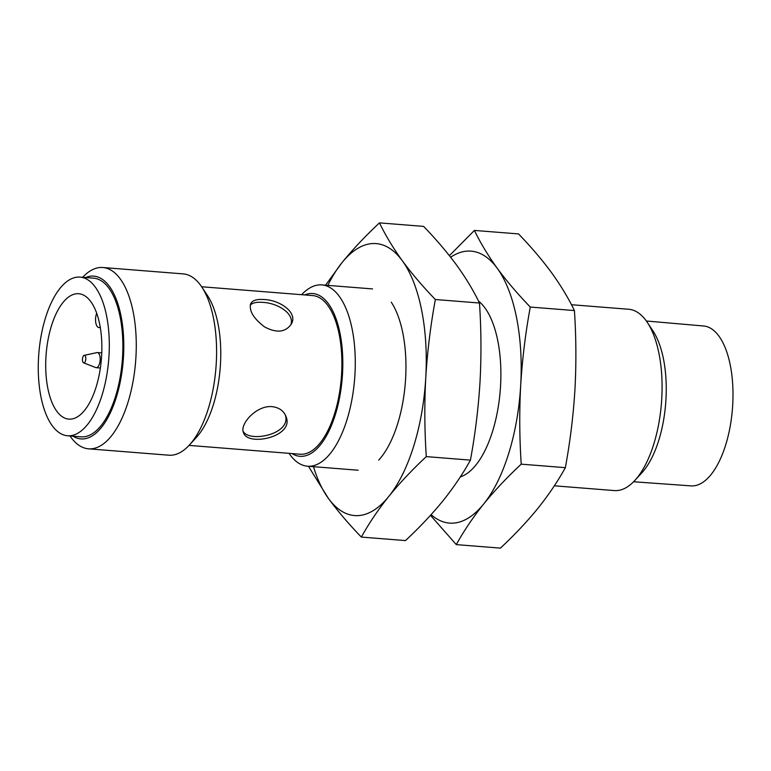 <?xml version="1.0" encoding="UTF-8"?>
<svg xmlns="http://www.w3.org/2000/svg" width="771" height="771" viewBox="0 0 771 771"><rect width="100%" height="100%" fill="white"/><g stroke="black" fill="none" stroke-linecap="round" stroke-linejoin="round"><path stroke-width="1.16" d="M250.228 305.104C252.512 302.791 256.666 301.885 262.689 302.377C277.281 302.907 295.139 313.604 290.763 324.938M285.241 414.808C292.055 434.256 249.399 442.988 243.125 431.326M201.645 286.754L312.66 295.572A79.577 35.081 94.5 0 1 341.341 377.674A79.577 35.081 94.5 0 1 300.064 454.215L189.049 445.397M272.124 406.654C256.531 405.045 239.338 424.329 243.511 432.714C247.52 446.862 295.409 436.791 285.839 416.128C283.526 410.654 278.957 407.493 272.124 406.654M264.087 299.543C257.032 298.965 252.58 300.324 250.729 303.61C248.811 310.578 253.389 318.317 264.472 326.837C276.731 333.4 285.733 332.378 291.486 323.772C297.972 312.428 279.622 299.958 264.087 299.543M45.932 357.31A62.904 27.727 94.5 0 1 78.767 293.722A62.904 27.727 94.5 0 1 101.435 358.621A62.904 27.727 94.5 0 1 68.812 419.125A62.904 27.727 94.5 0 1 45.932 357.31M80.088 277.107L93.648 278.177A79.577 35.081 94.5 0 1 122.319 360.279A79.577 35.081 94.5 0 1 81.051 436.829L67.491 435.75A79.577 35.081 94.5 0 1 38.55 357.542A79.577 35.081 94.5 0 1 80.088 277.107A79.577 35.081 94.5 0 1 108.759 359.199A79.577 35.081 94.5 0 1 67.491 435.75M85.62 277.541A81.639 35.996 94.5 0 1 123.235 360.356A81.639 35.996 94.5 0 1 73.023 436.193M82.622 277.309A90.939 40.092 94.5 0 1 102.871 267.508A90.939 40.092 94.5 0 1 135.638 361.339A90.939 40.092 94.5 0 1 88.472 448.818A90.939 40.092 94.5 0 1 70.026 435.952M102.871 267.508L183.19 273.888A90.939 40.092 94.5 0 1 201.896 287.14A90.939 40.092 94.5 0 1 215.957 367.719A90.939 40.092 94.5 0 1 189.358 445.069A90.939 40.092 94.5 0 1 168.791 455.198L88.472 448.818M201.896 287.14L207.563 295.707A81.639 35.996 94.5 0 1 220.198 368.056A81.639 35.996 94.5 0 1 196.306 437.494L189.358 445.069M304.641 294.936A81.639 35.996 94.5 0 1 342.247 377.742A81.639 35.996 94.5 0 1 292.045 453.579M301.634 294.695A90.939 40.092 94.5 0 1 321.883 284.904A90.939 40.092 94.5 0 1 354.65 378.725A90.939 40.092 94.5 0 1 307.484 466.204A90.939 40.092 94.5 0 1 289.038 453.338M571.446 304.718L628.683 309.258A90.939 40.092 94.5 0 1 647.389 322.509A90.939 40.092 94.5 0 1 661.451 403.088A90.939 40.092 94.5 0 1 634.851 480.439A90.939 40.092 94.5 0 1 614.285 490.568L554.339 485.807M647.389 322.509L653.056 331.087A81.639 35.996 94.5 0 1 665.681 403.426A81.639 35.996 94.5 0 1 641.8 472.864L634.851 480.439M646.349 321.006L703.672 325.998A80.194 35.36 94.5 0 1 732.45 408.726A80.194 35.36 94.5 0 1 690.98 485.875L633.589 481.759M82.449 359.161A3.788 1.667 94.5 0 1 84.212 355.354A3.788 1.667 94.5 0 1 85.793 359.247A3.788 1.667 94.5 0 1 83.615 362.842A3.788 1.667 94.5 0 1 82.449 359.161M84.212 355.354L96.944 352.598A7.575 3.344 94.5 0 1 97.387 352.559A7.575 3.344 94.5 0 1 100.114 360.385A7.575 3.344 94.5 0 1 96.182 367.671A7.575 3.344 94.5 0 1 95.749 367.574L83.615 362.842M100.249 327.145A9.098 4.009 94.5 0 1 98.89 327.55A9.098 4.009 94.5 0 1 95.739 322.471A9.098 4.009 94.5 0 1 96.693 313.171M379.477 222.877L423.607 226.385C436.193 239.415 447.19 252.319 456.605 265.108C465.819 277.868 473.442 290.513 479.485 303.022C481.249 329.41 481.422 355.73 480.015 381.973C478.405 408.138 475.206 434.189 470.426 460.123L426.296 456.615C424.532 430.17 424.358 403.85 425.765 377.665C427.385 351.441 430.575 325.391 435.355 299.514C422.768 286.484 411.772 273.58 402.356 260.8C393.143 248.031 385.51 235.396 379.477 222.877C365.377 236.032 352.867 249.303 341.948 262.709A136.409 60.138 94.5 0 1 402.356 260.8A136.409 60.138 94.5 0 1 425.765 377.665A136.409 60.138 94.5 0 1 388.767 496.447C399.686 483.041 412.196 469.77 426.296 456.615M479.485 303.022L435.355 299.514M470.426 460.123C462.879 473.789 453.743 487.33 443.017 500.755C432.097 514.151 419.588 527.431 405.488 540.577L361.358 537.079C368.904 523.413 378.041 509.862 388.767 496.447A136.409 60.138 94.5 0 1 328.359 498.355C337.775 511.134 348.771 524.049 361.358 537.079M391.263 302.174A90.939 40.092 94.5 0 1 405.324 382.753A90.939 40.092 94.5 0 1 378.725 460.104M327.868 285.376A136.409 60.138 94.5 0 1 341.948 262.709L325.555 285.193M308.439 466.282L328.359 498.355A136.409 60.138 94.5 0 1 313.479 466.686M474.406 230.423L518.536 233.921C531.123 246.951 542.119 259.866 551.535 272.645C560.748 285.405 568.372 298.049 574.414 310.559C576.178 336.946 576.351 363.266 574.944 389.509C573.335 415.675 570.135 441.725 565.355 467.66L521.225 464.152C519.461 437.706 519.288 411.386 520.695 385.201C522.314 358.978 525.504 332.927 530.284 307.051C517.698 294.021 506.701 281.116 497.285 268.337C488.072 255.567 480.439 242.932 474.406 230.423L449.406 255.664M574.414 310.559L530.284 307.051M565.355 467.66C557.809 481.326 548.673 494.876 537.946 508.291C527.027 521.697 514.517 534.968 500.418 548.123L456.287 544.615C463.834 530.949 472.97 517.399 483.696 503.983C494.616 490.578 507.125 477.307 521.225 464.152M478.512 301.075A90.939 40.092 94.5 0 1 486.193 309.711A90.939 40.092 94.5 0 1 500.254 390.29A90.939 40.092 94.5 0 1 473.654 467.64A90.939 40.092 94.5 0 1 460.316 476.892M450.64 257.225A136.409 60.138 94.5 0 1 497.285 268.337A136.409 60.138 94.5 0 1 520.695 385.201A136.409 60.138 94.5 0 1 483.696 503.983A136.409 60.138 94.5 0 1 431.114 514.643M430.488 515.336L456.287 544.615M372.557 288.923L321.883 284.904M358.158 470.233L307.484 466.204M101.772 352.906L97.387 352.559M100.375 368.008L96.182 367.671M98.89 327.55L100.336 327.665"/></g></svg>
